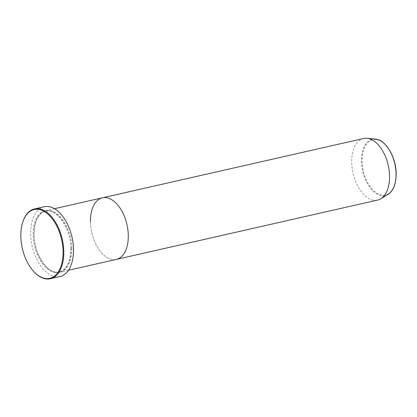 <?xml version="1.0" encoding="UTF-8"?>
<svg xmlns="http://www.w3.org/2000/svg" width="417" height="417" viewBox="0 0 417 417"><rect width="100%" height="100%" fill="white"/><g stroke="black" fill="none" stroke-linecap="round" stroke-linejoin="round"><path stroke-width="0.31" stroke-dasharray="2.08 1.56" d="M34.241 272.061A35.784 20.423 77.2 0 1 20.954 236.085A35.784 20.423 77.2 0 1 22.841 221.886M71.823 248.271A31.572 18.02 -102.8 0 0 45.922 210.648A31.572 18.02 -102.8 0 0 34.012 234.604A31.572 18.02 -102.8 0 0 59.912 272.228A31.572 18.02 -102.8 0 0 71.823 248.271M90.479 221.776A31.572 18.02 -102.8 0 0 116.374 259.4A31.572 18.02 -102.8 0 1 90.479 221.776A31.572 18.02 -102.8 0 1 102.389 197.82M44.15 206.733A35.784 20.423 -102.8 0 0 30.649 233.885A35.784 20.423 -102.8 0 0 60.001 276.523M363.65 138.48A31.572 18.02 -102.8 0 0 351.739 162.437A31.572 18.02 -102.8 0 0 377.635 200.061M70.979 248.459A31.572 18.02 -102.8 0 0 51.546 211.341A31.572 18.02 -102.8 0 0 33.167 234.797A31.572 18.02 -102.8 0 0 52.605 271.915A31.572 18.02 -102.8 0 0 70.979 248.459M396.046 173.493A28.351 16.18 77.2 0 1 379.543 194.551A28.351 16.18 77.2 0 1 362.097 161.223A28.351 16.18 77.2 0 1 378.594 140.164A28.351 16.18 77.2 0 1 396.046 173.493M375.467 139.096A28.856 16.471 -102.8 0 0 361.476 161.181A28.856 16.471 -102.8 0 0 370.645 188.416A28.856 16.471 -102.8 0 0 388.029 194.395M70.874 248.376C71.062 228.516 56.587 207.786 45.62 211.257C38.192 213.582 34.356 221.396 34.116 234.688C33.928 254.547 48.403 275.277 59.37 271.811C66.803 269.481 70.635 261.673 70.874 248.376M68.44 270.289L59.912 272.228M54.455 208.708L45.922 210.648"/><path stroke-width="0.63" d="M20.85 236.293A35.257 20.12 -102.8 0 0 33.939 271.743A35.257 20.12 -102.8 0 0 63.071 251.555A35.257 20.12 -102.8 0 0 46.11 212.67A35.257 20.12 -102.8 0 0 22.706 222.303A35.257 20.12 -102.8 0 0 20.85 236.293M22.706 222.303L22.841 221.886A35.784 20.423 77.2 0 1 34.455 208.933A35.784 20.423 77.2 0 1 63.806 251.571A35.784 20.423 77.2 0 1 50.306 278.723A35.784 20.423 77.2 0 1 34.241 272.061L33.939 271.743M388.029 194.395A28.856 16.471 -102.8 0 0 396.035 173.67A28.856 16.471 -102.8 0 0 375.467 139.096C385.746 139.622 396.16 157.298 396.15 173.576C396.15 183.761 393.445 190.699 388.029 194.395L380.784 198.779A31.572 18.02 -102.8 0 1 377.635 200.061L116.374 259.4A31.572 18.02 -102.8 0 0 128.29 235.443A31.572 18.02 -102.8 0 0 102.389 197.82A31.572 18.02 -102.8 0 0 90.479 221.776M50.306 278.723L60.001 276.523A35.784 20.423 -102.8 0 0 73.501 249.371A35.784 20.423 -102.8 0 0 44.15 206.733L34.455 208.933M380.784 198.779A31.572 18.02 -102.8 0 0 389.546 176.104A31.572 18.02 -102.8 0 0 367.043 138.277A31.572 18.02 -102.8 0 0 363.65 138.48L54.455 208.708M68.44 270.289L116.374 259.4A31.572 18.02 -102.8 0 0 128.29 235.443A31.572 18.02 -102.8 0 0 102.389 197.82M375.467 139.096L367.043 138.277"/></g></svg>
